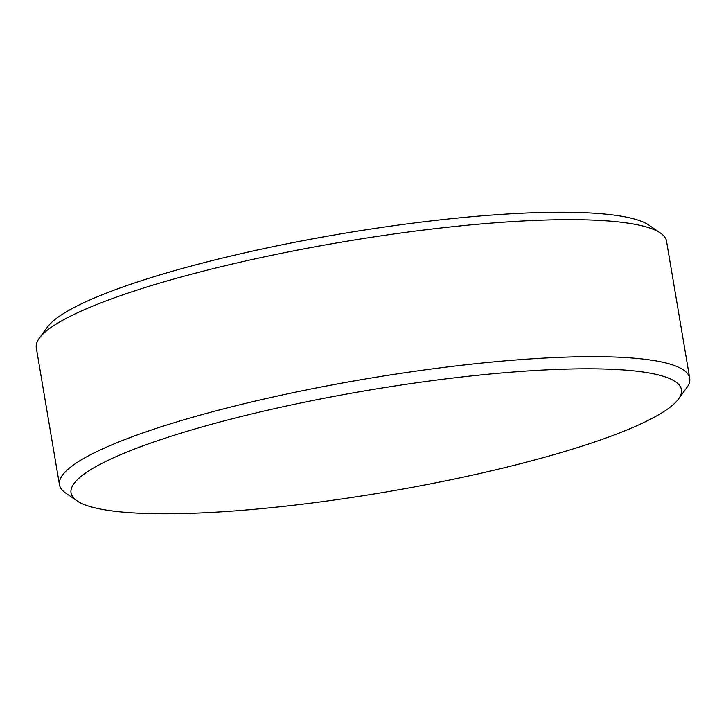 <?xml version="1.0" encoding="UTF-8"?>
<svg xmlns="http://www.w3.org/2000/svg" width="726" height="726" viewBox="0 0 726 726"><rect width="100%" height="100%" fill="white"/><g stroke="black" fill="none" stroke-linecap="round" stroke-linejoin="round"><path stroke-width="1.09" d="M39.34 338.144L47.508 326.981A309.521 51.619 -9.6 0 1 237.293 254.545A309.521 51.619 -9.6 0 1 649.098 225.232L660.488 233.082A319.585 53.297 170.4 0 0 235.288 263.347A319.585 53.297 170.4 0 0 39.34 338.144A319.585 53.297 170.4 0 0 36.3 347.799L59.468 484.796A319.585 53.297 -9.6 0 1 258.456 400.344A319.585 53.297 -9.6 0 1 689.7 378.201A319.585 53.297 -9.6 0 1 686.66 387.856L678.492 399.019A309.521 51.619 170.4 0 0 263.774 411.116A309.521 51.619 170.4 0 0 76.902 500.768A309.521 51.619 170.4 0 0 488.707 471.455A309.521 51.619 170.4 0 0 678.492 399.019M689.7 378.201L666.532 241.204A319.585 53.297 170.4 0 0 660.488 233.082M76.902 500.768L65.512 492.918A319.585 53.297 -9.6 0 1 59.468 484.796"/></g></svg>
